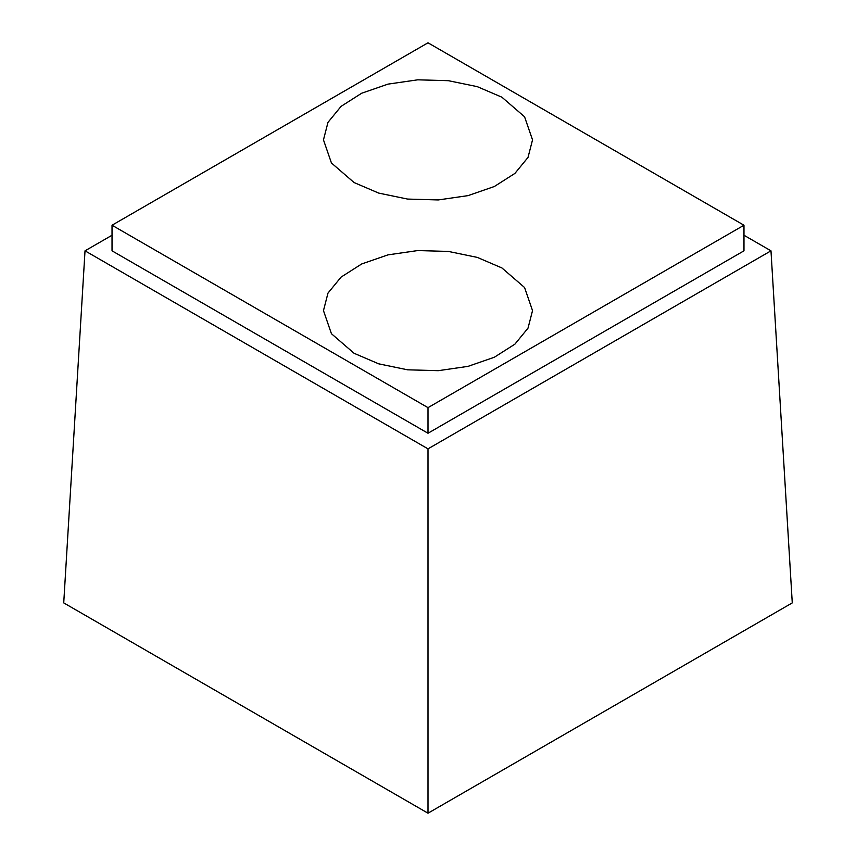 <?xml version="1.0" encoding="UTF-8"?>
<svg xmlns="http://www.w3.org/2000/svg" width="856" height="856" viewBox="0 0 856 856"><rect width="100%" height="100%" fill="white"/><g stroke="black" fill="none" stroke-linecap="round" stroke-linejoin="round"><path stroke-width="1.28" d="M428 813.2L63.729 602.892L85.022 250.829L428 448.854L428 813.2L792.271 602.892L770.978 250.829L743.971 235.24M85.022 250.829L112.029 235.24M428 448.854L770.978 250.829M428 433.254L743.971 250.829L743.971 225.224L428 42.8L112.029 225.224L112.029 250.829L428 433.254L428 407.649L112.029 225.224M428 407.649L743.971 225.224M501.916 267.949L524.567 287.52L532.528 310.621L528.024 328.137L514.916 344.144L494.319 357.262L468.007 366.368L438.261 370.68L407.617 369.813L378.737 363.843L354.084 353.293L331.433 333.712L323.472 310.621L327.976 293.105L341.084 277.098L361.681 263.969L387.993 254.863L417.739 250.562L448.384 251.429L477.263 257.389L501.916 267.949M501.916 97.21L524.567 116.791L532.528 139.881L528.024 157.397L514.916 173.404L494.319 186.522L468.007 195.628L438.261 199.94L407.617 199.074L378.737 193.103L354.084 182.553L331.433 162.972L323.472 139.881L327.976 122.365L341.084 106.358L361.681 93.229L387.993 84.123L417.739 79.822L448.384 80.689L477.263 86.649L501.916 97.21"/></g></svg>
